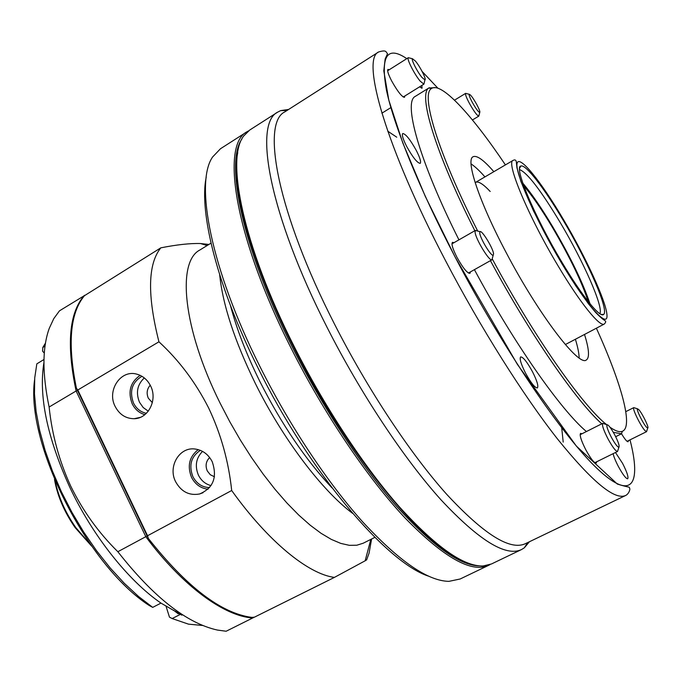 <?xml version="1.0" encoding="UTF-8"?>
<svg xmlns="http://www.w3.org/2000/svg" width="682" height="682" viewBox="0 0 682 682"><rect width="100%" height="100%" fill="white"/><g stroke="black" fill="none" stroke-linecap="round" stroke-linejoin="round"><path stroke-width="1.02" d="M241.905 139.034C224.821 162.759 242.391 248.418 292.45 347.351C322.518 407.154 361.272 465.968 396.251 505.908C432.269 545.779 460.077 565.77 479.693 565.889M490.068 564.577L488.713 565.293C471.697 573.34 443.871 557.629 405.227 518.158C367.658 478.193 324.112 413.88 290.992 347.956C234.258 235.895 220.661 144.465 247.165 131.669L248.487 130.901M428.432 576.12C386.396 562.471 309.108 471.961 257.839 367.581C217.379 286.772 198.777 211.752 206.228 177.226M247.165 131.669L220.465 148.753L212.605 156.996C194.617 182.588 210.644 268.333 259.595 365.842C289.074 424.954 327.59 482.822 362.935 522.156C399.379 561.414 428.057 581.141 448.986 581.345L460.137 579.001L488.713 565.293M181.762 615.13L160.978 603.11L152.708 607.372L149.264 605.522C87.015 565.361 25.473 442.993 34.603 379.729M165.914 605.838L169.451 617.125L172.162 618.557L179.818 614.653M152.708 607.372L138.565 596.503L124.303 583.306L110.203 567.978L96.588 550.8L83.733 532.122L71.917 512.327L61.414 491.816L52.42 471.049L45.131 450.461L39.667 430.478L36.103 411.493L34.467 393.864L34.731 377.905L36.828 363.856L43.98 359.499M43.938 362.534C38.516 395.722 47.109 437.247 69.717 487.118C92.607 535.873 128.404 580.74 160.978 603.11M49.121 407.026C52.003 434.587 59.181 460.904 70.655 485.976C82.727 510.699 98.464 532.616 117.85 551.721L145.812 536.683L76.103 390.999L49.121 407.026C42.199 373.872 42.25 347.632 49.283 328.298L53.776 318.63L59.479 310.83L84.866 295.34M172.162 618.557L188.488 624.149L202.818 625.496M84.764 295.434L84.423 295.323C69.087 312.748 66.316 344.64 76.103 390.999L77.595 390.641L147.099 535.847L145.812 536.683C182.657 586.239 224.361 616.255 252.783 617.994L253.005 617.295M45.489 343.072L42.796 347.488L42.574 351.162L44.304 353.106M45.029 346.115L42.796 347.488M117.85 551.721C153.467 597.091 186.638 623.203 217.37 630.057L226.143 631.242L254.292 617.184M152.342 402.67L148.309 398.177C146.289 393.301 146.937 388.987 150.245 385.236M214.446 476.769L210.278 474.723L207.285 470.921C205.154 465.721 205.947 461.262 209.672 457.545M115.139 406.421C119.452 414.562 125.812 418.654 134.201 418.705C148.344 418.688 157.866 399.695 150.534 385.816C147.465 379.797 142.947 375.927 136.988 374.213C120.859 369.167 106.605 390.419 115.139 406.421M140.134 375.347C130.322 382.193 127.67 391.681 132.197 403.812C135.045 409.43 139.264 413.045 144.865 414.665M141.933 376.293C132.035 382.287 129.222 391.212 133.493 403.062C136.383 408.688 140.68 412.116 146.383 413.318M144.294 377.93C137.27 384.588 135.675 392.704 139.495 402.278L143.211 407.555L148.292 411.169M175.641 481.748C181.276 491.79 189.272 495.857 199.638 493.964C213.33 488.039 217.515 477.272 212.204 461.663C208.3 454.246 202.528 450.026 194.916 449.003C179.298 446.804 167.687 466.744 175.641 481.748M198.232 449.626C189.306 456.667 187.073 465.917 191.531 477.357C195.231 484.399 200.738 488.355 208.053 489.216M200.329 450.333C191.105 456.556 188.616 465.312 192.87 476.624C196.638 483.674 202.204 487.332 209.57 487.587M202.545 451.382C196.015 458.04 194.651 465.968 198.428 475.175C201.25 480.674 205.453 484.152 211.036 485.601M230.482 305.604C236.611 328.929 246.364 354.154 259.757 381.272C281.521 424.238 305.613 459.787 332.049 487.928M352.577 513.333C322.066 490.665 282.527 438.603 255.213 383.199C234.574 340.795 222.724 304.658 219.681 274.778M211.002 243.167L199.903 249.979C176.8 261.666 182.682 328.025 220.064 403.062L229.783 421.732L240.32 440.001L251.513 457.554L263.158 474.092L275.051 489.344L286.977 503.069L298.75 515.063L310.182 525.183L321.086 533.315L331.324 539.394L340.761 543.392L349.278 545.319L356.797 545.233L363.242 543.204L374.878 537.356M76.418 388.194L77.791 390.002L147.559 535.745L148.301 538.362L76.418 388.194C67.382 343.839 70.058 313.012 84.457 295.698L160.816 247.839C176.919 244.659 190.159 243.227 200.525 243.534L208.897 244.463M160.816 247.839C147.806 263.977 147.184 295.297 158.94 341.801L77.791 390.002M147.559 535.745L231.684 490.511C228.641 461.484 220.951 433.957 208.615 407.93C195.564 382.304 179.008 360.267 158.94 341.801M370.82 539.394L365.168 560.783L366.635 559.871L369.064 553.187L371.613 538.993M148.301 538.362C186.68 586.955 221.164 613.297 251.76 617.398L254.446 617.167L334.402 577.407C308.417 574.082 268.469 541.9 231.684 490.511M365.168 560.783L334.402 577.407M613.101 453.675C613.851 456.914 615.616 461.203 618.395 466.531C622.837 474.612 625.94 478.696 627.704 478.781C628.668 477.136 626.954 471.995 622.564 463.351L615.471 452.507M525.524 373.097C530.954 382.934 534.91 387.887 537.365 387.93C538.661 386.157 537.032 380.744 532.471 371.69C527.092 361.92 523.145 356.993 520.647 356.908C519.343 358.604 520.963 364 525.524 373.097M406.694 146.485C412.84 157.448 417.35 163.075 420.206 163.365C421.297 162.026 419.976 157.687 416.242 150.355C410.163 139.486 405.671 133.877 402.755 133.527C401.655 134.823 402.968 139.137 406.694 146.485M419.609 86.819L422.013 88.276L421.86 85.421M615.676 436.702L621.515 433.778C624.814 439.225 627.014 441.868 628.122 441.74L628.395 440.649M581.968 433.778L580.604 433.36C579.419 435.073 581.141 440.538 585.77 449.745C590.646 458.611 594.124 463.069 596.196 463.121L596.656 461.791M454.024 242.673L452.481 242.349C451.211 243.875 452.678 248.811 456.872 257.148C462.814 267.83 467.179 273.235 469.958 273.363L470.478 271.871M389.234 69.743L387.947 69.428C387.044 70.51 388.263 74.321 391.596 80.834C397.538 91.405 401.843 96.904 404.511 97.33L404.827 96.009M505.413 164.899C472.114 115.258 441.101 81.167 431.374 88.6C420.632 94.576 437.793 152.401 477.715 231.07M474.843 230.738C434.894 151.745 417.972 93.963 428.884 87.978L435.747 87.646M465.959 562.266C425.781 549.112 347.129 454.971 293.465 346.78C251.002 262.74 230.763 185.922 237.754 152.615M288.631 109.444L280.72 110.603L277.77 112.087L249.74 130.023L243.73 135.965C225.563 158.505 242.911 245.256 294.027 346.226C324.623 407.052 364.12 466.838 399.541 507.033C436.011 547.109 463.913 566.751 483.257 565.958L491.475 563.971L521.474 549.573L524.288 547.851L529.445 541.73M565.344 344.555L604.269 324.052C599.904 327.292 580.169 303.038 558.251 266.176C528.439 216.663 505.635 161.966 513.103 160.398C515.285 159.23 516.402 160.236 516.47 163.416L516.99 167.934L520.971 181.634L533.571 211.088L561.678 263.354L575.864 285.971L588.532 303.865L595.633 312.45C604.32 321.273 604.235 319.705 605.139 320.89C606.11 321.341 605.821 322.398 604.269 324.052M277.77 112.087C253.235 123.561 269.381 214.361 327.096 327.394C360.804 393.872 404.29 459.139 441.186 500.034C479.062 540.468 505.822 556.981 521.474 549.573M378.672 51.943L284.871 111.848C260.976 122.948 277.404 212.46 334.444 323.967C367.743 389.524 410.555 453.965 446.795 494.424C483.998 534.449 510.204 550.86 525.421 543.665L625.726 495.439C614.806 500.605 591.985 481.68 557.262 438.662C523.222 395.313 480.665 327.914 445.551 260.712C385.492 146.28 360.983 58.882 378.672 51.943C386.933 49.522 385.654 52.113 387.538 53.656L385.151 59.019L383.796 70.826L388.808 100.16L402.772 142.845L425.329 196.45L455.022 256.858C503.205 349.048 563.332 436.966 597.756 469.122C632.453 501.654 641.404 483.691 630.006 439.856M429.268 87.722L415.355 96.341C403.011 101.754 418.867 160.048 458.943 239.851M493.836 171.694C483.743 160.031 476.829 155.044 473.095 156.749C465.337 159.758 479.114 201.693 506.291 252.809C538.695 314.641 578.813 366.959 586.315 359.994C589.725 357.709 589.129 349.21 584.525 334.495M579.154 357.973C579.052 353.404 577.807 347.181 575.42 339.312M484.945 176.902C479.506 170.722 474.877 166.391 471.04 163.902M490.188 191.48C483.231 184.055 478.38 181.011 475.652 182.341L475.183 182.708M492.361 259.1C533.674 336.166 582.897 406.182 606.588 424.605M609.964 427.188C615.42 431.024 619.529 432.405 622.299 431.331C633.74 426.975 621.08 382.662 596.392 328.221M474.416 269.654C513.665 342.961 560.979 410.189 586.418 431.544M622.299 431.331L621.515 433.778L613.323 432.328M601.797 423.812C576.955 402.022 529.94 334.231 490.443 260.643M563.358 220.55C588.106 262.05 609.41 310.753 603.587 314.47C600.083 318.247 581.968 295.988 561.738 261.905C534.373 216.39 513.512 166.323 520.895 166.024C525.72 163.978 544.577 188.667 563.358 220.55M599.87 313.711C603.723 307.25 583.519 261.573 560.323 222.699C540.911 190.389 527.322 172.682 519.573 169.579M91.618 546.069L75.148 527.638C64.253 511.943 57.365 495.874 54.492 479.429M55.182 481.057C58.49 497.093 65.387 512.625 75.855 527.655L90.595 544.637M588.199 301.529C581.772 281.845 569.947 257.31 552.744 227.916C541.73 209.459 532.079 195.453 523.793 185.913M589.99 303.754C582.999 282.911 570.604 257.293 552.812 226.918C541.508 207.959 531.517 193.398 522.847 183.228M396.745 137.193L387.743 131.174M563.204 442.115L561.712 427.853M476.854 104.687C473.12 98.038 470.571 94.559 469.207 94.269C468.824 95.003 469.796 97.586 472.132 102.036C475.789 108.54 478.329 112.027 479.744 112.496C480.222 111.874 479.267 109.265 476.854 104.687M478.977 115.394L478.79 116.136C477.016 115.582 473.837 111.234 469.259 103.084C466.335 97.517 465.133 94.287 465.627 93.374L466.352 93.553M415.526 61.167L412.448 58.729C410.948 59.351 417.435 72.096 422.005 77.501L424.937 79.896C426.676 79.624 420.206 66.759 415.526 61.167M424.178 82.999L423.897 84.159L420.223 81.184C414.486 74.457 406.37 58.473 408.288 57.706L409.422 57.987M479.736 232.937C479.94 238.095 491.253 256.764 493.214 255.204L493.555 253.815C493.197 248.342 481.697 229.57 479.983 231.692L479.736 232.937M492.37 258.214L491.927 259.799C489.454 261.82 475.269 238.427 475.073 231.982L475.388 230.431L476.974 230.866M611.328 437.239C614.917 443.709 617.432 447.051 618.889 447.256C619.725 446.045 618.31 441.859 614.644 434.698C610.944 428.032 608.404 424.707 607.014 424.741C606.332 426.131 607.773 430.299 611.328 437.239M617.926 450.239L617.525 451.493C615.693 451.254 612.538 447.085 608.054 438.978C603.604 430.291 601.822 425.082 602.7 423.36L603.971 423.769M646.51 427.222L647.721 428.04C649.417 427.989 642.248 413.249 638.787 409.643L637.482 408.799C635.982 409.157 643.135 423.761 646.51 427.222M646.8 430.888L646.545 431.672L645.036 430.657C640.79 426.352 631.856 408.049 633.766 407.631L634.567 407.887M178.352 613.885L173.612 610.254M175.18 611.166L181.983 615.13M437.87 88.174L422.115 71.448M406.796 58.643C387.12 45.353 380.343 55.881 386.472 90.246C393.915 125.616 419.166 188.275 455.03 256.858L517.374 364.358L576.333 446.054L617.338 484.058C630.151 488.107 629.222 486.292 629.58 488.312C630.509 488.866 628.949 493.819 625.726 495.439M563.4 219.442C540.988 181.446 519.113 154.158 517.075 163.365C514.637 171.881 535.771 219.962 561.687 263.312C587.577 306.798 608.378 329.423 606.954 314.786C605.923 300.779 585.838 257.327 563.4 219.442M140.279 417.358L134.201 418.705M203.031 492.711L199.638 493.964M207.132 245.546L200.525 243.534M381.886 113.195L390.88 107.611M431.374 88.6L428.884 87.978M287.003 110.484L280.72 110.603M527.697 542.574L524.288 547.851M601.089 314.402L603.587 314.47M475.652 182.341L513.103 160.398M519.633 168.181L520.895 166.024M469.207 94.269L465.627 93.374M465.653 93.349L454.51 100.169M478.815 116.119L472.447 119.964M479.744 112.496L478.79 116.136M412.448 58.729L408.288 57.706M408.322 57.68L387.632 70.758M423.94 84.133L403.215 97.014M424.937 79.896L423.897 84.159M493.214 255.204L491.927 259.799M491.986 259.774L468.415 273.03M475.448 230.397L451.97 243.841M479.983 231.692L475.388 230.431M618.889 447.256L617.525 451.493M617.577 451.467L594.815 462.694M602.743 423.334L580.143 434.698M607.014 424.741L602.7 423.36M647.721 428.04L646.545 431.672M646.579 431.655L627.048 441.322M633.791 407.614L625.778 411.647M637.482 408.799L633.766 407.631"/></g></svg>

